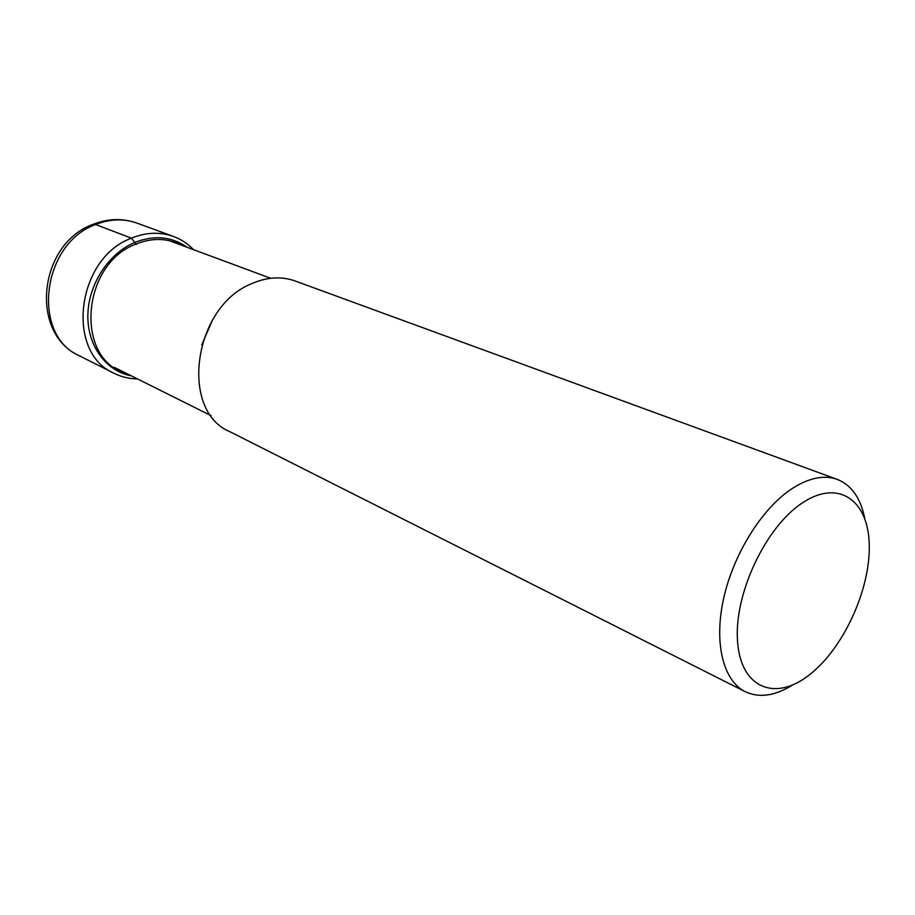 <?xml version="1.0" encoding="UTF-8"?>
<svg xmlns="http://www.w3.org/2000/svg" width="915" height="915" viewBox="0 0 915 915"><rect width="100%" height="100%" fill="white"/><g stroke="black" fill="none" stroke-linecap="round" stroke-linejoin="round"><path stroke-width="1.37" d="M137.456 378.913C129.209 378.81 121.421 376.946 114.123 373.297C65.285 352.835 76.3 258.259 131.44 238.175C146.023 232.261 160.034 231.678 173.438 236.447C181.09 239.295 187.781 243.687 193.488 249.646M131.417 375.893C106.22 371.273 87.314 345.916 87.851 315.24C88.275 284.588 108.485 253.432 134.78 242.441L136.163 244.568M125.835 373.103C74.858 359.732 81.035 264.206 135.9 244.111C152.13 237.603 167.262 237.946 181.307 245.14M187.163 247.302C171.654 236.482 154.2 234.869 134.78 242.441L131.44 238.175L95.617 224.541C41.484 243.722 31.259 335.508 79.468 355.821C29.006 333.529 38.647 243.424 93.296 224.255C108.187 218.468 122.759 218.09 136.998 223.111C123.742 218.399 109.949 218.879 95.617 224.541L92.209 224.713M837.271 479.391L295.133 280.985C281.317 276.078 266.711 277.016 251.328 283.81C193.156 307.04 179.329 410.892 229.814 431.663L745.245 691.694C723.353 680.84 713.746 643.382 723.513 598.993C733.212 554.627 761.406 509.22 791.052 489.273C808.345 477.916 823.752 474.622 837.271 479.391C851.522 485.122 860.672 498.115 864.721 518.393M792.47 685.061C774.913 695.972 759.164 698.179 745.245 691.694M801.517 503.49C838.026 478.316 868.632 499.933 869.25 545.054C870.359 589.866 843.241 648.724 809.272 674.938C775.382 701.771 740.75 688.332 737.547 641.484C733.807 595.013 764.963 527.955 801.517 503.49M201.769 344.806L212.566 319.895M114.123 373.297L79.468 355.821M173.438 236.447L136.998 223.111M270.68 278.274L169.264 240.668M211.113 415.673L114.341 367.373"/></g></svg>

